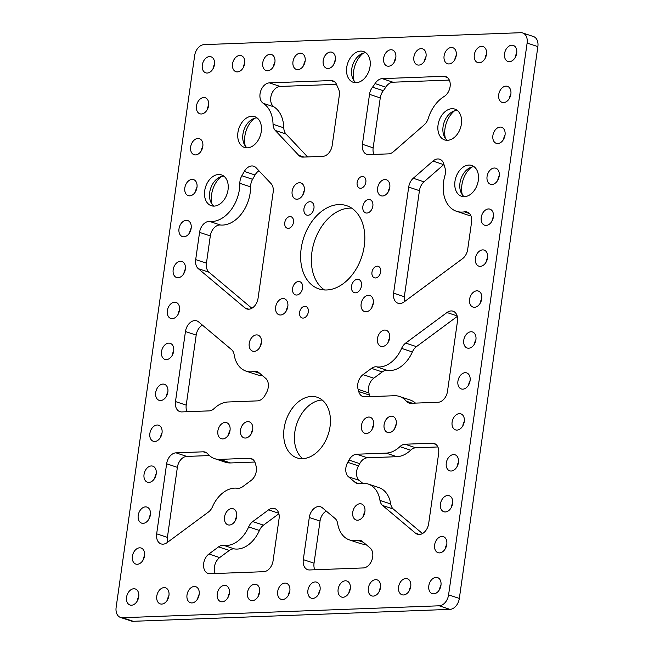 <?xml version="1.0" encoding="UTF-8"?>
<svg xmlns="http://www.w3.org/2000/svg" width="654" height="654" viewBox="0 0 654 654"><rect width="100%" height="100%" fill="white"/><g stroke="black" fill="none" stroke-linecap="round" stroke-linejoin="round"><path stroke-width="0.98" d="M278.89 513.75L263.488 525.146A10.93 7.611 -71.6 0 0 259.409 530.468A29.471 20.519 108.4 0 1 234.467 548.927A10.93 7.611 -71.6 0 0 229.292 550.455L219.654 557.584A10.93 7.611 -71.6 0 0 214.43 566.936A10.93 7.611 -71.6 0 0 215.207 573.517M278.751 513.235L268.581 509.858A10.93 7.611 108.4 0 1 274.664 508.542A10.93 7.611 108.4 0 1 279.07 518.622L273.078 560.756A10.93 7.611 108.4 0 1 263.701 571.694L210.032 573.713A10.93 7.611 108.4 0 1 208.095 573.444A10.93 7.611 108.4 0 1 203.688 563.364A10.93 7.611 108.4 0 1 208.92 554.012L219.654 557.584M370.082 547.946A10.93 7.611 108.4 0 1 372.69 557.004A10.93 7.611 108.4 0 1 363.313 567.942L309.644 569.961A10.93 7.611 108.4 0 1 307.707 569.691A10.93 7.611 108.4 0 1 303.301 559.62L309.293 517.486A10.93 7.611 108.4 0 1 320.607 506.809A10.93 7.611 108.4 0 1 322.406 507.831L335.061 518.475A10.93 7.611 108.4 0 1 337.66 523.543A29.471 20.519 -71.6 0 0 349.514 539.942A29.471 20.519 -71.6 0 0 357.591 540.31A10.93 7.611 108.4 0 1 360.583 540.449A10.93 7.611 108.4 0 1 362.381 541.463L370.082 547.946M445.039 168.103A10.93 7.611 108.4 0 1 445.366 173.482A10.93 7.611 108.4 0 1 444.916 175.583A32.062 22.318 -71.6 0 0 456.517 211.291A32.062 22.318 -71.6 0 0 464.463 211.855A10.93 7.611 108.4 0 1 467.169 212.043A10.93 7.611 108.4 0 1 471.575 222.123L467.7 249.37A10.93 7.611 108.4 0 1 462.476 258.722L404.082 301.935A10.93 7.611 -71.6 0 1 398 303.243A10.93 7.611 -71.6 0 1 393.594 293.164L408.693 187.093A10.93 7.611 108.4 0 1 413.263 178.264L432.964 161.064A10.93 7.611 -71.6 0 1 439.701 159.224A10.93 7.611 -71.6 0 1 443.788 163.917L445.039 168.103M259.744 373.352L254.079 371.464A10.93 7.611 108.4 0 1 257.071 371.603A10.93 7.611 108.4 0 1 258.87 372.617L265.63 378.306A10.93 7.611 108.4 0 1 268.238 387.364A10.93 7.611 108.4 0 1 266.391 392.792A74 51.511 -71.6 0 0 265.156 395.041A10.93 7.611 108.4 0 1 257.447 400.877L228.033 401.989A29.471 20.519 108.4 0 0 214.21 408.48A10.93 7.611 108.4 0 1 209.084 410.884L181.828 411.914A10.93 7.611 108.4 0 1 179.891 411.644A10.93 7.611 108.4 0 1 175.485 401.564L186.227 405.137A10.93 7.611 -71.6 0 0 187.003 411.718M254.847 462.035L230.609 462.95L219.867 459.378L249.28 458.274A10.93 7.611 108.4 0 1 251.218 458.544A10.93 7.611 108.4 0 1 255.395 463.588A74 51.511 -71.6 0 0 256 465.762A10.93 7.611 108.4 0 1 256.319 471.117A10.93 7.611 108.4 0 1 251.087 480.469L242.634 486.731A10.93 7.611 108.4 0 1 237.459 488.26A29.471 20.519 108.4 0 0 212.509 506.719A10.93 7.611 108.4 0 1 208.438 512.033L167.154 542.583A10.93 7.611 108.4 0 1 161.072 543.899A10.93 7.611 108.4 0 1 156.666 533.819L167.408 537.392A10.93 7.611 -71.6 0 0 167.588 542.264M250.58 186.872L239.838 183.3A10.93 7.611 108.4 0 1 241.849 175.746L252.591 179.319A10.93 7.611 -71.6 0 0 250.58 186.872A32.062 22.318 108.4 0 1 250.155 193.004A32.062 22.318 108.4 0 1 220.439 225.017A10.93 7.611 -71.6 0 0 210.31 235.939L206.435 263.178A10.93 7.611 -71.6 0 0 209.035 272.244L198.301 268.671A10.93 7.611 108.4 0 1 195.693 259.605L206.435 263.178M239.838 183.3A32.062 22.318 108.4 0 1 239.413 189.431A32.062 22.318 108.4 0 1 209.697 221.444L220.439 225.017M369.518 94.34A10.93 7.611 108.4 0 1 372.551 87.145L383.293 90.718A10.93 7.611 -71.6 0 0 380.26 97.912L369.518 94.34L362.414 144.272A10.93 7.611 108.4 0 0 366.82 154.352A10.93 7.611 108.4 0 0 368.758 154.622L388.599 153.87A10.93 7.611 108.4 0 0 393.397 151.761L424.209 124.857A10.93 7.611 108.4 0 0 428.247 118.407A32.062 22.318 -71.6 0 1 444.14 96.506A10.93 7.611 -71.6 0 0 450.091 86.663A10.93 7.611 -71.6 0 0 445.685 76.583A10.93 7.611 -71.6 0 0 443.747 76.314L382.238 78.635L392.98 82.208A10.93 7.611 -71.6 0 0 385.786 87.162L375.044 83.589A10.93 7.611 108.4 0 1 382.238 78.635M284.768 222.638A6.058 4.218 -71.6 0 0 287.212 228.213A6.058 4.218 -71.6 0 0 293.474 222.311A6.058 4.218 -71.6 0 0 291.03 216.727A6.058 4.218 -71.6 0 0 284.768 222.638M299.606 312.359A6.058 4.218 -71.6 0 0 302.05 317.942A6.058 4.218 -71.6 0 0 308.312 312.032A6.058 4.218 -71.6 0 0 305.868 306.448A6.058 4.218 -71.6 0 0 299.606 312.359M371.971 272.236A6.058 4.218 -71.6 0 0 374.415 277.819A6.058 4.218 -71.6 0 0 380.677 271.909A6.058 4.218 -71.6 0 0 378.233 266.325A6.058 4.218 -71.6 0 0 371.971 272.236M357.133 182.515A6.058 4.218 -71.6 0 0 359.577 188.099A6.058 4.218 -71.6 0 0 365.839 182.188A6.058 4.218 -71.6 0 0 363.395 176.605A6.058 4.218 -71.6 0 0 357.133 182.515M471.444 167.171A21.549 15.001 -71.6 0 0 461.887 185.025A21.549 15.001 -71.6 0 0 462.28 194.728M363.199 53.203A21.549 15.001 -71.6 0 0 353.642 71.065A21.549 15.001 -71.6 0 0 354.035 80.761M221.175 176.588A21.549 15.001 -71.6 0 0 211.618 194.451A21.549 15.001 -71.6 0 0 212.01 204.146M254.398 118.341A21.549 15.001 -71.6 0 0 244.841 136.196A21.549 15.001 -71.6 0 0 245.234 145.899M454.538 110.804A21.549 15.001 -71.6 0 0 444.982 128.658A21.549 15.001 -71.6 0 0 445.366 138.362M286.387 310.748A8.453 5.886 108.4 0 1 286.403 310.576A8.453 5.886 108.4 0 1 287.842 306.374M287.817 306.546A8.453 5.886 108.4 0 1 279.07 314.795A8.453 5.886 108.4 0 1 275.669 307.004A8.453 5.886 108.4 0 1 284.408 298.755A8.453 5.886 108.4 0 1 287.817 306.546M302.859 194.966A8.453 5.886 108.4 0 1 302.884 194.794A8.453 5.886 108.4 0 1 304.314 190.592M304.298 190.764A8.453 5.886 108.4 0 1 295.551 199.012A8.453 5.886 108.4 0 1 292.142 191.221A8.453 5.886 108.4 0 1 300.889 182.973A8.453 5.886 108.4 0 1 304.298 190.764M388.345 191.745A8.453 5.886 108.4 0 1 388.37 191.573A8.453 5.886 108.4 0 1 389.8 187.371M389.776 187.543A8.453 5.886 108.4 0 1 381.037 195.791A8.453 5.886 108.4 0 1 377.628 188A8.453 5.886 108.4 0 1 386.375 179.752A8.453 5.886 108.4 0 1 389.776 187.543M371.864 307.527A8.453 5.886 108.4 0 1 371.889 307.355A8.453 5.886 108.4 0 1 373.32 303.154M373.303 303.325A8.453 5.886 108.4 0 1 364.556 311.574A8.453 5.886 108.4 0 1 361.147 303.783A8.453 5.886 108.4 0 1 369.894 295.534A8.453 5.886 108.4 0 1 373.303 303.325M438.057 124.947A16.227 11.298 -71.6 0 0 444.606 139.907A16.227 11.298 -71.6 0 0 461.389 124.064A16.227 11.298 -71.6 0 0 454.849 109.104A16.227 11.298 -71.6 0 0 438.057 124.947M457.211 110.362A16.227 11.298 -71.6 0 0 443.077 126.614A16.227 11.298 -71.6 0 0 447.254 140.316M237.925 132.484A16.227 11.298 -71.6 0 0 244.465 147.444A16.227 11.298 -71.6 0 0 261.257 131.601A16.227 11.298 -71.6 0 0 254.708 116.641A16.227 11.298 -71.6 0 0 237.925 132.484M257.079 117.9A16.227 11.298 -71.6 0 0 242.936 134.152A16.227 11.298 -71.6 0 0 247.114 147.845M396.275 424.021A8.453 5.886 -71.6 0 0 394.844 428.223A8.453 5.886 -71.6 0 0 394.82 428.395M384.102 424.65A8.453 5.886 -71.6 0 0 387.511 432.441A8.453 5.886 -71.6 0 0 396.25 424.193A8.453 5.886 -71.6 0 0 392.85 416.402A8.453 5.886 -71.6 0 0 384.102 424.65M223.856 176.155A16.227 11.298 -71.6 0 0 209.713 192.399A16.227 11.298 -71.6 0 0 213.891 206.1M228.033 189.856A16.227 11.298 108.4 0 1 211.242 205.699A16.227 11.298 108.4 0 1 204.702 190.739A16.227 11.298 108.4 0 1 221.493 174.896A16.227 11.298 108.4 0 1 228.033 189.856M365.88 52.77A16.227 11.298 -71.6 0 0 351.738 69.013A16.227 11.298 -71.6 0 0 355.915 82.715M370.058 66.471A16.227 11.298 108.4 0 1 353.266 82.306A16.227 11.298 108.4 0 1 346.726 67.346A16.227 11.298 108.4 0 1 363.518 51.511A16.227 11.298 108.4 0 1 370.058 66.471M474.125 166.729A16.227 11.298 -71.6 0 0 459.983 182.981A16.227 11.298 -71.6 0 0 464.16 196.682M478.303 180.43A16.227 11.298 108.4 0 1 461.511 196.274A16.227 11.298 108.4 0 1 454.971 181.313A16.227 11.298 108.4 0 1 471.755 165.47A16.227 11.298 108.4 0 1 478.303 180.43M228.589 434.657A8.453 5.886 108.4 0 1 228.614 434.485A8.453 5.886 108.4 0 1 230.044 430.283M230.028 430.455A8.453 5.886 108.4 0 1 221.281 438.703A8.453 5.886 108.4 0 1 217.872 430.912A8.453 5.886 108.4 0 1 226.619 422.664A8.453 5.886 108.4 0 1 230.028 430.455M497.784 180.226A8.453 5.886 108.4 0 1 497.8 180.046A8.453 5.886 108.4 0 1 499.239 175.844M499.215 176.016A8.453 5.886 108.4 0 1 490.467 184.264A8.453 5.886 108.4 0 1 487.066 176.474A8.453 5.886 108.4 0 1 495.806 168.225A8.453 5.886 108.4 0 1 499.215 176.016M486.126 262.091A8.453 5.886 108.4 0 1 486.151 261.919A8.453 5.886 108.4 0 1 487.582 257.717M487.557 257.889A8.453 5.886 108.4 0 1 478.818 266.137A8.453 5.886 108.4 0 1 475.409 258.346A8.453 5.886 108.4 0 1 484.156 250.098A8.453 5.886 108.4 0 1 487.557 257.889M474.477 343.963A8.453 5.886 108.4 0 1 474.502 343.791A8.453 5.886 108.4 0 1 475.932 339.589M475.908 339.761A8.453 5.886 108.4 0 1 467.169 348.01A8.453 5.886 108.4 0 1 463.76 340.219A8.453 5.886 108.4 0 1 472.499 331.97A8.453 5.886 108.4 0 1 475.908 339.761M462.828 425.836A8.453 5.886 108.4 0 1 462.844 425.664A8.453 5.886 108.4 0 1 464.283 421.462M464.258 421.634A8.453 5.886 108.4 0 1 455.511 429.882A8.453 5.886 108.4 0 1 452.11 422.092A8.453 5.886 108.4 0 1 460.849 413.843A8.453 5.886 108.4 0 1 464.258 421.634M451.17 507.708A8.453 5.886 108.4 0 1 451.195 507.537A8.453 5.886 108.4 0 1 452.625 503.335M452.601 503.506A8.453 5.886 108.4 0 1 443.862 511.755A8.453 5.886 108.4 0 1 440.453 503.964A8.453 5.886 108.4 0 1 449.2 495.716A8.453 5.886 108.4 0 1 452.601 503.506M509.433 98.353A8.453 5.886 108.4 0 1 509.458 98.182A8.453 5.886 108.4 0 1 510.888 93.98M510.864 94.151A8.453 5.886 108.4 0 1 502.125 102.392A8.453 5.886 108.4 0 1 498.716 94.609A8.453 5.886 108.4 0 1 507.455 86.361A8.453 5.886 108.4 0 1 510.864 94.151M195.546 191.606A8.453 5.886 108.4 0 1 195.571 191.434A8.453 5.886 108.4 0 1 197.001 187.224M196.977 187.404A8.453 5.886 108.4 0 1 188.238 195.644A8.453 5.886 108.4 0 1 184.829 187.853A8.453 5.886 108.4 0 1 193.568 179.613A8.453 5.886 108.4 0 1 196.977 187.404M183.897 273.47A8.453 5.886 108.4 0 1 183.921 273.298A8.453 5.886 108.4 0 1 185.352 269.096M185.327 269.268A8.453 5.886 108.4 0 1 176.588 277.517A8.453 5.886 108.4 0 1 173.179 269.726A8.453 5.886 108.4 0 1 181.918 261.477A8.453 5.886 108.4 0 1 185.327 269.268M172.239 355.343A8.453 5.886 108.4 0 1 172.264 355.171A8.453 5.886 108.4 0 1 173.694 350.969M173.678 351.141A8.453 5.886 108.4 0 1 164.931 359.389A8.453 5.886 108.4 0 1 161.522 351.599A8.453 5.886 108.4 0 1 170.269 343.35A8.453 5.886 108.4 0 1 173.678 351.141M160.59 437.215A8.453 5.886 108.4 0 1 160.614 437.044A8.453 5.886 108.4 0 1 162.045 432.842M162.02 433.013A8.453 5.886 108.4 0 1 153.281 441.262A8.453 5.886 108.4 0 1 149.872 433.471A8.453 5.886 108.4 0 1 158.611 425.223A8.453 5.886 108.4 0 1 162.02 433.013M148.94 519.088A8.453 5.886 108.4 0 1 148.965 518.916A8.453 5.886 108.4 0 1 150.395 514.714M150.371 514.886A8.453 5.886 108.4 0 1 141.632 523.135A8.453 5.886 108.4 0 1 138.223 515.344A8.453 5.886 108.4 0 1 146.962 507.095A8.453 5.886 108.4 0 1 150.371 514.886M207.195 109.733A8.453 5.886 108.4 0 1 207.22 109.561A8.453 5.886 108.4 0 1 208.651 105.359M208.634 105.531A8.453 5.886 108.4 0 1 199.887 113.78A8.453 5.886 108.4 0 1 196.478 105.989A8.453 5.886 108.4 0 1 205.225 97.74A8.453 5.886 108.4 0 1 208.634 105.531M409.298 590.717A8.453 5.886 108.4 0 1 409.322 590.546A8.453 5.886 108.4 0 1 410.753 586.344M410.728 586.515A8.453 5.886 108.4 0 1 401.989 594.764A8.453 5.886 108.4 0 1 398.58 586.973A8.453 5.886 108.4 0 1 407.319 578.725A8.453 5.886 108.4 0 1 410.728 586.515M379.075 591.854A8.453 5.886 108.4 0 1 379.099 591.682A8.453 5.886 108.4 0 1 380.53 587.48M380.505 587.652A8.453 5.886 108.4 0 1 371.766 595.9A8.453 5.886 108.4 0 1 368.357 588.11A8.453 5.886 108.4 0 1 377.096 579.861A8.453 5.886 108.4 0 1 380.505 587.652M348.852 592.99A8.453 5.886 108.4 0 1 348.876 592.818A8.453 5.886 108.4 0 1 350.307 588.616M350.282 588.788A8.453 5.886 108.4 0 1 341.543 597.037A8.453 5.886 108.4 0 1 338.134 589.246A8.453 5.886 108.4 0 1 346.873 580.997A8.453 5.886 108.4 0 1 350.282 588.788M318.629 594.134A8.453 5.886 108.4 0 1 318.653 593.963A8.453 5.886 108.4 0 1 320.084 589.761M320.059 589.933A8.453 5.886 108.4 0 1 311.32 598.181A8.453 5.886 108.4 0 1 307.911 590.39A8.453 5.886 108.4 0 1 316.65 582.142A8.453 5.886 108.4 0 1 320.059 589.933M288.406 595.271A8.453 5.886 108.4 0 1 288.43 595.099A8.453 5.886 108.4 0 1 289.861 590.897M289.836 591.069A8.453 5.886 108.4 0 1 281.089 599.317A8.453 5.886 108.4 0 1 277.688 591.527A8.453 5.886 108.4 0 1 286.427 583.278A8.453 5.886 108.4 0 1 289.836 591.069M258.183 596.407A8.453 5.886 108.4 0 1 258.199 596.235A8.453 5.886 108.4 0 1 259.638 592.034M259.613 592.205A8.453 5.886 108.4 0 1 250.866 600.454A8.453 5.886 108.4 0 1 247.465 592.663A8.453 5.886 108.4 0 1 256.204 584.414A8.453 5.886 108.4 0 1 259.613 592.205M227.96 597.543A8.453 5.886 108.4 0 1 227.976 597.372A8.453 5.886 108.4 0 1 229.415 593.17M229.391 593.341A8.453 5.886 108.4 0 1 220.643 601.59A8.453 5.886 108.4 0 1 217.242 593.799A8.453 5.886 108.4 0 1 225.982 585.551A8.453 5.886 108.4 0 1 229.391 593.341M197.737 598.688A8.453 5.886 108.4 0 1 197.753 598.508A8.453 5.886 108.4 0 1 199.192 594.306M199.168 594.478A8.453 5.886 108.4 0 1 190.42 602.726A8.453 5.886 108.4 0 1 187.011 594.936A8.453 5.886 108.4 0 1 195.759 586.687A8.453 5.886 108.4 0 1 199.168 594.478M167.506 599.824A8.453 5.886 108.4 0 1 167.53 599.653A8.453 5.886 108.4 0 1 168.961 595.451M168.945 595.622A8.453 5.886 108.4 0 1 160.197 603.871A8.453 5.886 108.4 0 1 156.788 596.08A8.453 5.886 108.4 0 1 165.536 587.832A8.453 5.886 108.4 0 1 168.945 595.622M485.039 58.549A8.453 5.886 108.4 0 1 485.055 58.378A8.453 5.886 108.4 0 1 486.494 54.176M486.47 54.347A8.453 5.886 108.4 0 1 477.722 62.596A8.453 5.886 108.4 0 1 474.314 54.805A8.453 5.886 108.4 0 1 483.061 46.557A8.453 5.886 108.4 0 1 486.47 54.347M454.808 59.694A8.453 5.886 108.4 0 1 454.832 59.522A8.453 5.886 108.4 0 1 456.263 55.312M456.247 55.492A8.453 5.886 108.4 0 1 447.5 63.732A8.453 5.886 108.4 0 1 444.091 55.95A8.453 5.886 108.4 0 1 452.838 47.701A8.453 5.886 108.4 0 1 456.247 55.492M424.585 60.83A8.453 5.886 108.4 0 1 424.609 60.659A8.453 5.886 108.4 0 1 426.04 56.457M426.024 56.628A8.453 5.886 108.4 0 1 417.277 64.877A8.453 5.886 108.4 0 1 413.868 57.086A8.453 5.886 108.4 0 1 422.615 48.837A8.453 5.886 108.4 0 1 426.024 56.628M394.362 61.966A8.453 5.886 108.4 0 1 394.387 61.795A8.453 5.886 108.4 0 1 395.817 57.593M395.801 57.765A8.453 5.886 108.4 0 1 387.054 66.013A8.453 5.886 108.4 0 1 383.645 58.222A8.453 5.886 108.4 0 1 392.392 49.974A8.453 5.886 108.4 0 1 395.801 57.765M333.916 64.239A8.453 5.886 108.4 0 1 333.941 64.067A8.453 5.886 108.4 0 1 335.371 59.866M335.347 60.037A8.453 5.886 108.4 0 1 326.608 68.286A8.453 5.886 108.4 0 1 323.199 60.495A8.453 5.886 108.4 0 1 331.946 52.246A8.453 5.886 108.4 0 1 335.347 60.037M303.693 65.384A8.453 5.886 108.4 0 1 303.718 65.212A8.453 5.886 108.4 0 1 305.148 61.01M305.124 61.182A8.453 5.886 108.4 0 1 296.385 69.43A8.453 5.886 108.4 0 1 292.976 61.64A8.453 5.886 108.4 0 1 301.723 53.391A8.453 5.886 108.4 0 1 305.124 61.182M273.47 66.52A8.453 5.886 108.4 0 1 273.495 66.348A8.453 5.886 108.4 0 1 274.925 62.146M274.901 62.318A8.453 5.886 108.4 0 1 266.162 70.567A8.453 5.886 108.4 0 1 262.753 62.776A8.453 5.886 108.4 0 1 271.492 54.527A8.453 5.886 108.4 0 1 274.901 62.318M243.247 67.656A8.453 5.886 108.4 0 1 243.272 67.485A8.453 5.886 108.4 0 1 244.702 63.283M244.678 63.454A8.453 5.886 108.4 0 1 235.939 71.703A8.453 5.886 108.4 0 1 232.53 63.912A8.453 5.886 108.4 0 1 241.269 55.664A8.453 5.886 108.4 0 1 244.678 63.454M503.605 139.286A8.453 5.886 108.4 0 1 503.629 139.114A8.453 5.886 108.4 0 1 505.06 134.912M505.035 135.084A8.453 5.886 108.4 0 1 496.296 143.332A8.453 5.886 108.4 0 1 492.887 135.542A8.453 5.886 108.4 0 1 501.634 127.293A8.453 5.886 108.4 0 1 505.035 135.084M201.375 150.665A8.453 5.886 108.4 0 1 201.399 150.494A8.453 5.886 108.4 0 1 202.83 146.292M202.805 146.463A8.453 5.886 108.4 0 1 194.066 154.712A8.453 5.886 108.4 0 1 190.657 146.921A8.453 5.886 108.4 0 1 199.396 138.673A8.453 5.886 108.4 0 1 202.805 146.463M491.955 221.158A8.453 5.886 108.4 0 1 491.98 220.987A8.453 5.886 108.4 0 1 493.41 216.785M493.386 216.956A8.453 5.886 108.4 0 1 484.647 225.205A8.453 5.886 108.4 0 1 481.238 217.414A8.453 5.886 108.4 0 1 489.977 209.166A8.453 5.886 108.4 0 1 493.386 216.956M189.717 232.538A8.453 5.886 108.4 0 1 189.742 232.366A8.453 5.886 108.4 0 1 191.172 228.164M191.156 228.336A8.453 5.886 108.4 0 1 182.409 236.584A8.453 5.886 108.4 0 1 179 228.794A8.453 5.886 108.4 0 1 187.747 220.545A8.453 5.886 108.4 0 1 191.156 228.336M480.306 303.031A8.453 5.886 108.4 0 1 480.322 302.859A8.453 5.886 108.4 0 1 481.761 298.657M481.736 298.829A8.453 5.886 108.4 0 1 472.989 307.078A8.453 5.886 108.4 0 1 469.588 299.287A8.453 5.886 108.4 0 1 478.327 291.038A8.453 5.886 108.4 0 1 481.736 298.829M178.068 314.411A8.453 5.886 108.4 0 1 178.092 314.239A8.453 5.886 108.4 0 1 179.523 310.037M179.498 310.209A8.453 5.886 108.4 0 1 170.759 318.457A8.453 5.886 108.4 0 1 167.35 310.666A8.453 5.886 108.4 0 1 176.09 302.418A8.453 5.886 108.4 0 1 179.498 310.209M468.648 384.904A8.453 5.886 108.4 0 1 468.673 384.732A8.453 5.886 108.4 0 1 470.103 380.53M470.079 380.702A8.453 5.886 108.4 0 1 461.34 388.95A8.453 5.886 108.4 0 1 457.931 381.159A8.453 5.886 108.4 0 1 466.678 372.911A8.453 5.886 108.4 0 1 470.079 380.702M166.418 396.283A8.453 5.886 108.4 0 1 166.443 396.111A8.453 5.886 108.4 0 1 167.874 391.909M167.849 392.081A8.453 5.886 108.4 0 1 159.11 400.33A8.453 5.886 108.4 0 1 155.701 392.539A8.453 5.886 108.4 0 1 164.44 384.29A8.453 5.886 108.4 0 1 167.849 392.081M456.999 466.776A8.453 5.886 108.4 0 1 457.023 466.596A8.453 5.886 108.4 0 1 458.454 462.394M458.429 462.566A8.453 5.886 108.4 0 1 449.69 470.815A8.453 5.886 108.4 0 1 446.281 463.024A8.453 5.886 108.4 0 1 455.021 454.783A8.453 5.886 108.4 0 1 458.429 462.566M154.761 478.156A8.453 5.886 108.4 0 1 154.785 477.984A8.453 5.886 108.4 0 1 156.216 473.774M156.2 473.954A8.453 5.886 108.4 0 1 147.452 482.194A8.453 5.886 108.4 0 1 144.043 474.412A8.453 5.886 108.4 0 1 152.791 466.163A8.453 5.886 108.4 0 1 156.2 473.954M363.461 515.949A8.453 5.886 108.4 0 1 363.485 515.777A8.453 5.886 108.4 0 1 364.916 511.575M364.891 511.747A8.453 5.886 108.4 0 1 356.152 519.995A8.453 5.886 108.4 0 1 352.743 512.205A8.453 5.886 108.4 0 1 361.49 503.956A8.453 5.886 108.4 0 1 364.891 511.747M388.182 342.271A8.453 5.886 108.4 0 1 388.206 342.099A8.453 5.886 108.4 0 1 389.637 337.897M389.612 338.069A8.453 5.886 108.4 0 1 380.873 346.318A8.453 5.886 108.4 0 1 377.464 338.527A8.453 5.886 108.4 0 1 386.203 330.278A8.453 5.886 108.4 0 1 389.612 338.069M259.949 347.102A8.453 5.886 108.4 0 1 259.973 346.931A8.453 5.886 108.4 0 1 261.412 342.729M261.387 342.9A8.453 5.886 108.4 0 1 252.64 351.149A8.453 5.886 108.4 0 1 249.231 343.358A8.453 5.886 108.4 0 1 257.978 335.11A8.453 5.886 108.4 0 1 261.387 342.9M235.236 520.78A8.453 5.886 108.4 0 1 235.26 520.609A8.453 5.886 108.4 0 1 236.691 516.407M236.666 516.578A8.453 5.886 108.4 0 1 227.927 524.827A8.453 5.886 108.4 0 1 224.518 517.036A8.453 5.886 108.4 0 1 233.257 508.787A8.453 5.886 108.4 0 1 236.666 516.578M439.521 589.581A8.453 5.886 108.4 0 1 439.545 589.409A8.453 5.886 108.4 0 1 440.976 585.207M440.951 585.379A8.453 5.886 108.4 0 1 432.212 593.628A8.453 5.886 108.4 0 1 428.803 585.837A8.453 5.886 108.4 0 1 437.542 577.588A8.453 5.886 108.4 0 1 440.951 585.379M137.283 600.961A8.453 5.886 108.4 0 1 137.307 600.789A8.453 5.886 108.4 0 1 138.738 596.587M138.722 596.759A8.453 5.886 108.4 0 1 129.974 605.007A8.453 5.886 108.4 0 1 126.565 597.216A8.453 5.886 108.4 0 1 135.313 588.968A8.453 5.886 108.4 0 1 138.722 596.759M213.024 68.793A8.453 5.886 108.4 0 1 213.049 68.621A8.453 5.886 108.4 0 1 214.479 64.419M214.455 64.591A8.453 5.886 108.4 0 1 205.716 72.839A8.453 5.886 108.4 0 1 202.307 65.048A8.453 5.886 108.4 0 1 211.046 56.8A8.453 5.886 108.4 0 1 214.455 64.591M515.262 57.413A8.453 5.886 108.4 0 1 515.278 57.241A8.453 5.886 108.4 0 1 516.717 53.039M516.693 53.211A8.453 5.886 108.4 0 1 507.945 61.46A8.453 5.886 108.4 0 1 504.545 53.669A8.453 5.886 108.4 0 1 513.284 45.42A8.453 5.886 108.4 0 1 516.693 53.211M445.349 548.641A8.453 5.886 108.4 0 1 445.366 548.469A8.453 5.886 108.4 0 1 446.805 544.267M446.78 544.439A8.453 5.886 108.4 0 1 438.033 552.687A8.453 5.886 108.4 0 1 434.632 544.896A8.453 5.886 108.4 0 1 443.371 536.648A8.453 5.886 108.4 0 1 446.78 544.439M143.112 560.02A8.453 5.886 108.4 0 1 143.136 559.849A8.453 5.886 108.4 0 1 144.567 555.647M144.542 555.818A8.453 5.886 108.4 0 1 135.803 564.067A8.453 5.886 108.4 0 1 132.394 556.276A8.453 5.886 108.4 0 1 141.133 548.027A8.453 5.886 108.4 0 1 144.542 555.818M313.945 208.307A6.949 4.84 108.4 0 1 306.759 215.092A6.949 4.84 108.4 0 1 303.955 208.683A6.949 4.84 108.4 0 1 311.149 201.898A6.949 4.84 108.4 0 1 313.945 208.307M302.598 288.079A6.949 4.84 108.4 0 1 295.404 294.864A6.949 4.84 108.4 0 1 292.6 288.455A6.949 4.84 108.4 0 1 299.794 281.67A6.949 4.84 108.4 0 1 302.598 288.079M361.49 285.863A6.949 4.84 108.4 0 1 354.296 292.649A6.949 4.84 108.4 0 1 351.5 286.239A6.949 4.84 108.4 0 1 358.686 279.454A6.949 4.84 108.4 0 1 361.49 285.863M372.845 206.092A6.949 4.84 108.4 0 1 365.651 212.877A6.949 4.84 108.4 0 1 362.847 206.468A6.949 4.84 108.4 0 1 370.041 199.683A6.949 4.84 108.4 0 1 372.845 206.092M324.49 289.959A43.867 30.534 108.4 0 1 311.933 252.035A43.867 30.534 108.4 0 1 351.697 208.152M364.253 246.084A43.867 30.534 108.4 0 1 318.874 288.896A43.867 30.534 108.4 0 1 301.192 248.463A43.867 30.534 108.4 0 1 346.571 205.65A43.867 30.534 108.4 0 1 364.253 246.084M372.151 429.253A8.453 5.886 108.4 0 1 372.175 429.081A8.453 5.886 108.4 0 1 373.606 424.879M373.589 425.051A8.453 5.886 108.4 0 1 364.842 433.3A8.453 5.886 108.4 0 1 361.433 425.509A8.453 5.886 108.4 0 1 370.18 417.26A8.453 5.886 108.4 0 1 373.589 425.051M251.259 433.806A8.453 5.886 108.4 0 1 251.283 433.627A8.453 5.886 108.4 0 1 252.714 429.425M252.689 429.604A8.453 5.886 108.4 0 1 243.95 437.845A8.453 5.886 108.4 0 1 240.541 430.054A8.453 5.886 108.4 0 1 249.288 421.814A8.453 5.886 108.4 0 1 252.689 429.604M302.679 458.667A31.956 22.244 108.4 0 1 294.84 431.992A31.956 22.244 108.4 0 1 322.185 400.019M330.033 426.686A31.956 22.244 108.4 0 1 296.981 457.874A31.956 22.244 108.4 0 1 284.098 428.419A31.956 22.244 108.4 0 1 317.149 397.231A31.956 22.244 108.4 0 1 330.033 426.686M449.314 80.082L392.98 82.208M383.293 90.718A32.062 22.318 -71.6 0 0 385.786 87.162M362.414 144.272L373.156 147.845L380.26 97.912M373.156 147.845A10.93 7.611 -71.6 0 0 373.924 154.426M456.517 211.291L467.258 214.864A32.062 22.318 -71.6 0 0 470.831 215.607M443.943 164.44A10.93 7.611 -71.6 0 0 443.706 164.636L432.964 161.064M413.263 178.264L424.005 181.837L443.706 164.636M424.005 181.837A10.93 7.611 -71.6 0 0 419.435 190.666L408.693 187.093M404.524 301.608A10.93 7.611 -71.6 0 1 404.336 296.736L419.435 190.666M349.514 539.942L360.256 543.515A29.471 20.519 -71.6 0 0 365.676 544.234M326.248 511.06A10.93 7.611 -71.6 0 0 320.035 521.058L309.293 517.486M303.301 559.62L314.043 563.192L320.035 521.058M314.043 563.192A10.93 7.611 -71.6 0 0 314.811 569.765M537.866 46.622L527.124 43.05A10.93 7.611 -71.6 0 0 522.718 32.97L533.46 36.542A10.93 7.611 108.4 0 1 537.866 46.622L459.329 598.435A10.93 7.611 108.4 0 1 449.96 609.373L439.218 605.8L122.478 617.728L133.22 621.3L449.96 609.373M133.22 621.3A10.93 7.611 108.4 0 1 131.282 621.03L120.54 617.458A10.93 7.611 -71.6 0 0 122.478 617.728M390.724 503.981A10.93 7.611 -71.6 0 0 393.316 509.049L382.582 505.477A10.93 7.611 108.4 0 1 379.982 500.408L390.724 503.981A29.471 20.519 -71.6 0 0 378.862 487.582L368.12 484.009A29.471 20.519 -71.6 0 0 360.052 483.641A10.93 7.611 108.4 0 1 357.059 483.502A10.93 7.611 108.4 0 1 355.253 482.489L359.111 483.772M393.316 509.049L422.468 533.574M437.869 446.96L415.781 447.794A10.93 7.611 -71.6 0 0 410.655 450.205L399.913 446.633A10.93 7.611 108.4 0 1 405.039 444.221L415.781 447.794M347.74 462.313L358.482 465.885A10.93 7.611 -71.6 0 0 359.242 480.371L348.5 476.799A10.93 7.611 108.4 0 1 347.74 462.313A74 51.511 -71.6 0 0 348.974 460.064A10.93 7.611 108.4 0 1 356.683 454.228L367.417 457.8L396.839 456.688A29.471 20.519 -71.6 0 0 410.655 450.205M367.417 457.8A10.93 7.611 -71.6 0 0 359.716 463.637L348.974 460.064M358.482 465.885A74 51.511 -71.6 0 0 359.716 463.637M359.242 480.371L362.7 483.29M376.671 366.845L387.413 370.417A29.471 20.519 -71.6 0 0 412.355 351.966L401.613 348.386A10.93 7.611 108.4 0 1 405.693 343.072L446.976 312.522A10.93 7.611 108.4 0 1 453.059 311.206A10.93 7.611 108.4 0 1 457.465 321.286L447.5 391.321A10.93 7.611 108.4 0 1 438.123 402.259L410.867 403.289A10.93 7.611 108.4 0 1 408.93 403.019A10.93 7.611 108.4 0 1 406.379 401.237A29.471 20.519 -71.6 0 0 399.48 396.455A29.471 20.519 -71.6 0 0 394.264 395.727L364.85 396.839A10.93 7.611 108.4 0 1 362.913 396.561A10.93 7.611 108.4 0 1 358.727 391.517A74 51.511 -71.6 0 0 358.122 389.343A10.93 7.611 108.4 0 1 363.035 374.636L371.497 368.374A10.93 7.611 108.4 0 1 376.671 366.845A29.471 20.519 -71.6 0 0 401.613 348.386M387.413 370.417A10.93 7.611 -71.6 0 0 382.238 371.946L371.497 368.374M363.035 374.636L373.777 378.208L382.238 371.946M373.777 378.208A10.93 7.611 -71.6 0 0 368.864 392.915L358.122 389.343M358.727 391.517L369.469 395.09A74 51.511 -71.6 0 0 368.864 392.915M369.469 395.09A10.93 7.611 -71.6 0 0 370.017 396.643M415.47 403.109A29.471 20.519 -71.6 0 0 410.221 400.027L399.48 396.455M405.693 343.072L416.434 346.645L457.277 316.413M416.434 346.645A10.93 7.611 -71.6 0 0 412.355 351.966M336.499 84.333L280.165 86.451A10.93 7.611 -71.6 0 0 271.296 95.108A10.93 7.611 -71.6 0 0 273.993 106.888A32.062 22.318 108.4 0 1 283.787 127.824A10.93 7.611 -71.6 0 0 286.019 134.037L275.277 130.465A10.93 7.611 108.4 0 1 273.045 124.252L283.787 127.824M307.601 156.927L286.019 134.037M258.927 170.751A10.93 7.611 -71.6 0 0 255.06 175.002L244.318 171.43L241.849 175.746M252.591 179.319L255.06 175.002M251.847 308.263L209.035 272.244M202.405 325.103A10.93 7.611 -71.6 0 0 196.192 335.101L186.227 405.137M262.164 375.388A29.471 20.519 108.4 0 1 256.752 374.668L246.01 371.096A29.471 20.519 108.4 0 1 234.148 354.697A10.93 7.611 108.4 0 0 231.549 349.628L198.563 321.874A10.93 7.611 108.4 0 0 196.764 320.861A10.93 7.611 108.4 0 0 185.458 331.529L175.485 401.564M230.609 462.95A29.471 20.519 108.4 0 1 225.385 462.223L214.651 458.65A29.471 20.519 108.4 0 1 207.751 453.868A10.93 7.611 108.4 0 0 205.201 452.094A10.93 7.611 108.4 0 0 203.263 451.816L176.008 452.846L186.742 456.418L209.394 455.568M186.742 456.418A10.93 7.611 -71.6 0 0 177.373 467.357L167.408 537.392M268.581 509.858L252.746 521.573L263.488 525.146M229.292 550.455L218.55 546.883L208.92 554.012M218.55 546.883A10.93 7.611 108.4 0 1 223.725 545.354L234.467 548.927M259.409 530.468L248.675 526.895A29.471 20.519 108.4 0 1 223.725 545.354M248.675 526.895A10.93 7.611 108.4 0 1 252.746 521.573M254.079 371.464A29.471 20.519 108.4 0 1 246.01 371.096M248.806 309.203L244.948 307.92A10.93 7.611 -71.6 0 0 246.754 308.941A10.93 7.611 -71.6 0 0 258.06 298.273L273.159 192.194A10.93 7.611 108.4 0 0 271.058 183.619L256.066 167.726A10.93 7.611 -71.6 0 0 253.752 166.222A10.93 7.611 -71.6 0 0 244.318 171.43M244.948 307.92L198.301 268.671M210.31 235.939L199.568 232.366L195.693 259.605M199.568 232.366A10.93 7.611 108.4 0 1 209.697 221.444M334.578 81.775L330.932 80.565L269.423 82.878A10.93 7.611 -71.6 0 0 260.554 91.535A10.93 7.611 -71.6 0 0 263.251 103.316A32.062 22.318 108.4 0 1 273.045 124.252M330.932 80.565A10.93 7.611 108.4 0 1 332.861 80.834A10.93 7.611 108.4 0 1 336.785 85.028A32.062 22.318 -71.6 0 0 338.29 88.437A10.93 7.611 108.4 0 1 339.295 95.476L332.191 145.409A10.93 7.611 108.4 0 1 322.814 156.347L302.974 157.099A10.93 7.611 108.4 0 1 301.036 156.829A10.93 7.611 108.4 0 1 298.723 155.325L275.277 130.465M527.124 43.05L448.587 594.862L459.329 598.435M522.718 32.97A10.93 7.611 -71.6 0 0 520.78 32.7L204.04 44.627A10.93 7.611 -71.6 0 0 194.671 55.565L116.134 607.378A10.93 7.611 -71.6 0 0 120.54 617.458M439.218 605.8A10.93 7.611 -71.6 0 0 448.587 594.862M382.582 505.477L415.568 533.231L419.418 534.514M379.982 500.408A29.471 20.519 -71.6 0 0 368.12 484.009M348.5 476.799L355.253 482.489M396.839 456.688L386.097 453.116L356.683 454.228M386.097 453.116A29.471 20.519 -71.6 0 0 399.913 446.633M435.948 444.409L432.302 443.199L405.039 444.221M432.302 443.199A10.93 7.611 108.4 0 1 434.231 443.469A10.93 7.611 108.4 0 1 438.646 453.541L428.672 523.576A10.93 7.611 108.4 0 1 417.366 534.244A10.93 7.611 108.4 0 1 415.568 533.231M372.551 87.145A32.062 22.318 -71.6 0 0 375.044 83.589M219.867 459.378A29.471 20.519 108.4 0 1 214.651 458.65M177.373 467.357L166.631 463.784L156.666 533.819M166.631 463.784A10.93 7.611 108.4 0 1 176.008 452.846M447.393 77.532L443.747 76.314M363.248 542.199L357.591 540.31M457.138 315.898L446.976 312.522M406.379 401.237L412.355 403.232M469.458 213.515L464.463 211.855M404.336 296.736L393.594 293.164M280.165 86.451L269.423 82.878M298.723 155.325L303.938 157.058M273.993 106.888L263.251 103.316M196.192 335.101L185.458 331.529M252.926 459.484L249.28 458.274M206.909 453.034L203.263 451.816"/></g></svg>
